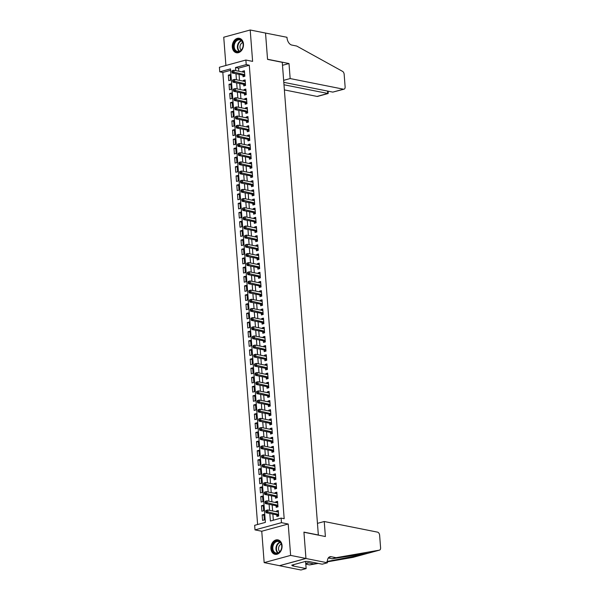 <?xml version="1.0" encoding="UTF-8"?>
<svg xmlns="http://www.w3.org/2000/svg" width="600" height="600" viewBox="0 0 600 600"><rect width="100%" height="100%" fill="white"/><g stroke="black" fill="none" stroke-linecap="round" stroke-linejoin="round"><path stroke-width="0.9" d="M232.305 47.04A7.365 5.52 -78.7 0 0 236.445 52.748A7.365 5.52 -78.7 0 0 243.465 43.995A7.365 5.52 -78.7 0 0 239.325 38.295A7.365 5.52 -78.7 0 0 232.305 47.04M270.9 548.618A7.365 5.52 -78.7 0 0 275.04 554.325A7.365 5.52 -78.7 0 0 282.06 545.572A7.365 5.52 -78.7 0 0 277.92 539.873A7.365 5.52 -78.7 0 0 270.9 548.618M230.595 70.32L222.825 72.442L219.765 71.835L219.413 67.252L245.873 60.03L246.225 64.613L235.493 67.537L235.733 70.605M318.353 535.132L282.27 62.332L267.555 59.392L265.53 33.06L250.2 30L223.74 37.223L225.915 65.475M318.645 535.05L303.93 532.118L305.955 558.457L279.495 565.673L264.165 562.62L290.625 555.398L288.21 524.018L281.468 522.675L255.007 529.898L254.655 525.315L265.38 522.39L230.49 68.903L219.765 71.835M288.21 524.018L261.75 531.24L264.165 562.62M261.75 531.24L255.007 529.898M222.825 72.442L257.61 524.505M305.955 558.457L290.625 555.398M242.933 75.142L243.053 76.748L244.845 76.26L244.417 70.762L242.632 71.25L242.692 71.992M243.638 84.308L243.757 85.905L245.55 85.418L245.123 79.92L243.337 80.407L243.397 81.157M244.343 93.465L244.462 95.07L246.255 94.582L245.827 89.085L244.042 89.573L244.103 90.315M245.048 102.63L245.167 104.227L246.96 103.74L246.532 98.243L244.748 98.73L244.808 99.48M245.752 111.788L245.873 113.392L247.665 112.905L247.237 107.407L245.452 107.895L245.513 108.637M246.458 120.953L246.577 122.55L248.37 122.062L247.942 116.565L246.157 117.052L246.218 117.802M247.163 130.11L247.282 131.715L249.075 131.227L248.647 125.73L246.862 126.218L246.923 126.96M247.868 139.275L247.987 140.873L249.78 140.385L249.353 134.887L247.567 135.375L247.627 136.125M248.572 148.433L248.692 150.038L250.485 149.55L250.058 144.053L248.272 144.54L248.333 145.282M249.278 157.597L249.397 159.195L251.19 158.708L250.763 153.21L248.978 153.697L249.038 154.447M249.983 166.755L250.103 168.36L251.895 167.873L251.468 162.375L249.683 162.863L249.743 163.605M250.688 175.92L250.808 177.517L252.6 177.03L252.173 171.532L250.388 172.02L250.447 172.77M251.392 185.078L251.513 186.683L253.305 186.195L252.877 180.697L251.093 181.185L251.153 181.928M252.097 194.243L252.218 195.84L254.01 195.353L253.583 189.855L251.798 190.343L251.858 191.093M252.803 203.4L252.923 205.005L254.715 204.517L254.288 199.02L252.502 199.507L252.562 200.25M253.507 212.565L253.627 214.163L255.42 213.675L254.993 208.178L253.208 208.665L253.267 209.415M254.212 221.722L254.333 223.327L256.125 222.84L255.697 217.343L253.913 217.83L253.972 218.572M254.917 230.888L255.038 232.485L256.83 231.998L256.403 226.5L254.618 226.987L254.678 227.737M255.623 240.045L255.743 241.65L257.535 241.163L257.108 235.665L255.322 236.153L255.382 236.895M256.327 249.21L256.447 250.808L258.24 250.32L257.812 244.822L256.028 245.31L256.087 246.06M257.032 258.368L257.153 259.972L258.945 259.485L258.517 253.987L256.733 254.475L256.793 255.218M257.737 267.532L257.858 269.13L259.65 268.642L259.222 263.145L257.438 263.632L257.498 264.382M258.442 276.69L258.562 278.295L260.355 277.808L259.928 272.31L258.142 272.798L258.195 273.54M259.147 285.855L259.267 287.452L261.06 286.965L260.632 281.468L258.847 281.955L258.9 282.705M259.853 295.013L259.972 296.618L261.765 296.13L261.337 290.632L259.553 291.12L259.605 291.862M260.558 304.178L260.678 305.775L262.47 305.288L262.043 299.79L260.257 300.278L260.31 301.028M261.263 313.335L261.382 314.94L263.175 314.452L262.748 308.955L260.962 309.442L261.015 310.185M261.968 322.5L262.087 324.097L263.88 323.61L263.452 318.112L261.668 318.6L261.72 319.35M262.673 331.657L262.793 333.263L264.585 332.775L264.157 327.278L262.373 327.765L262.425 328.507M263.377 340.822L263.498 342.42L265.29 341.933L264.862 336.435L263.077 336.923L263.13 337.673M264.082 349.98L264.202 351.585L265.995 351.097L265.567 345.6L263.782 346.087L263.835 346.83M264.788 359.145L264.907 360.743L266.7 360.255L266.272 354.757L264.487 355.245L264.54 355.995M265.493 368.303L265.612 369.907L267.405 369.42L266.978 363.923L265.192 364.41L265.245 365.153M266.197 377.468L266.317 379.065L268.11 378.577L267.683 373.08L265.897 373.567L265.95 374.317M266.903 386.625L267.022 388.23L268.808 387.743L268.388 382.245L266.603 382.733L266.655 383.475M267.608 395.79L267.728 397.388L269.513 396.9L269.093 391.403L267.308 391.89L267.36 392.64M268.312 404.947L268.433 406.553L270.218 406.065L269.798 400.567L268.013 401.055L268.065 401.798M269.017 414.112L269.138 415.71L270.923 415.222L270.502 409.725L268.718 410.213L268.77 410.963M269.722 423.27L269.843 424.875L271.627 424.388L271.207 418.89L269.423 419.377L269.475 420.12M270.428 432.435L270.548 434.033L272.332 433.545L271.913 428.048L270.127 428.535L270.18 429.285M271.132 441.592L271.252 443.197L273.038 442.71L272.618 437.213L270.832 437.7L270.885 438.442M271.837 450.757L271.957 452.355L273.743 451.868L273.322 446.37L271.538 446.857L271.59 447.607M272.543 459.915L272.663 461.52L274.447 461.033L274.028 455.535L272.243 456.022L272.295 456.765M273.248 469.08L273.368 470.678L275.153 470.19L274.733 464.692L272.947 465.18L273 465.93M273.952 478.237L274.072 479.842L275.858 479.355L275.438 473.857L273.653 474.345L273.705 475.088M274.657 487.403L274.778 489L276.562 488.513L276.142 483.015L274.358 483.502L274.41 484.252M275.362 496.56L275.483 498.165L277.267 497.678L276.847 492.18L275.062 492.668L275.115 493.41M276.067 505.725L276.188 507.322L277.972 506.835L277.553 501.338L275.767 501.825L275.82 502.575M264.022 515.265L262.163 514.89L262.59 520.388L264.375 519.9L263.955 514.403L262.163 514.89M263.317 506.1L261.457 505.732L261.885 511.23L263.67 510.743L263.25 505.245L261.457 505.732M262.612 496.942L260.752 496.567L261.18 502.065L262.965 501.577L262.545 496.08L260.752 496.567M261.907 487.778L260.048 487.41L260.475 492.908L262.26 492.42L261.84 486.923L260.048 487.41M261.202 478.62L259.343 478.245L259.77 483.743L261.555 483.255L261.135 477.757L259.343 478.245M260.498 469.455L258.638 469.088L259.065 474.585L260.85 474.097L260.43 468.6L258.638 469.088M259.793 460.298L257.933 459.923L258.36 465.42L260.145 464.933L259.725 459.435L257.933 459.923M259.087 451.132L257.228 450.765L257.655 456.263L259.44 455.775L259.02 450.278L257.228 450.765M258.382 441.975L256.53 441.6L256.95 447.097L258.735 446.61L258.315 441.112L256.53 441.6M257.678 432.81L255.825 432.442L256.245 437.94L258.03 437.452L257.61 431.955L255.825 432.442M256.972 423.653L255.12 423.278L255.54 428.775L257.325 428.287L256.905 422.79L255.12 423.278M256.267 414.487L254.415 414.12L254.835 419.618L256.62 419.13L256.2 413.632L254.415 414.12M255.562 405.33L253.71 404.955L254.13 410.452L255.915 409.965L255.495 404.467L253.71 404.955M254.858 396.165L253.005 395.798L253.425 401.295L255.21 400.808L254.79 395.31L253.005 395.798M254.153 387.007L252.3 386.632L252.72 392.13L254.505 391.643L254.085 386.145L252.3 386.632M253.447 377.843L251.595 377.475L252.015 382.972L253.8 382.485L253.38 376.987L251.595 377.475M252.743 368.685L250.89 368.31L251.31 373.808L253.095 373.32L252.675 367.822L250.89 368.31M252.038 359.52L250.185 359.153L250.605 364.65L252.39 364.163L251.97 358.665L250.185 359.153M251.333 350.362L249.48 349.987L249.9 355.485L251.685 354.998L251.265 349.5L249.48 349.987M250.627 341.197L248.775 340.83L249.195 346.327L250.98 345.84L250.56 340.343L248.775 340.83M249.923 332.04L248.07 331.665L248.49 337.163L250.275 336.675L249.855 331.178L248.07 331.665M249.218 322.875L247.365 322.507L247.785 328.005L249.57 327.517L249.15 322.02L247.365 322.507M248.513 313.718L246.66 313.343L247.08 318.84L248.865 318.353L248.445 312.855L246.66 313.343M247.808 304.553L245.955 304.185L246.375 309.683L248.16 309.195L247.74 303.697L245.955 304.185M247.103 295.395L245.25 295.02L245.67 300.517L247.455 300.03L247.035 294.532L245.25 295.02M246.397 286.23L244.545 285.862L244.965 291.36L246.75 290.873L246.33 285.375L244.545 285.862M245.692 277.072L243.84 276.697L244.26 282.195L246.045 281.707L245.625 276.21L243.84 276.697M244.987 267.907L243.135 267.54L243.555 273.038L245.34 272.55L244.92 267.053L243.135 267.54M244.282 258.75L242.43 258.375L242.85 263.873L244.642 263.385L244.215 257.888L242.43 258.375M243.577 249.585L241.725 249.218L242.145 254.715L243.938 254.228L243.51 248.73L241.725 249.218M242.873 240.428L241.02 240.053L241.44 245.55L243.233 245.062L242.805 239.565L241.02 240.053M242.167 231.263L240.315 230.895L240.735 236.392L242.528 235.905L242.1 230.407L240.315 230.895M241.462 222.105L239.61 221.73L240.03 227.228L241.822 226.74L241.395 221.243L239.61 221.73M240.757 212.94L238.905 212.572L239.325 218.07L241.118 217.583L240.69 212.085L238.905 212.572M240.053 203.782L238.2 203.407L238.62 208.905L240.413 208.417L239.985 202.92L238.2 203.407M239.347 194.618L237.495 194.25L237.915 199.748L239.708 199.26L239.28 193.763L237.495 194.25M238.642 185.46L236.79 185.085L237.21 190.583L239.002 190.095L238.575 184.597L236.79 185.085M237.938 176.295L236.085 175.928L236.505 181.425L238.298 180.938L237.87 175.44L236.085 175.928M237.233 167.137L235.38 166.762L235.8 172.26L237.593 171.773L237.165 166.275L235.38 166.762M236.528 157.972L234.675 157.605L235.095 163.102L236.888 162.615L236.46 157.118L234.675 157.605M235.822 148.815L233.97 148.44L234.39 153.938L236.183 153.45L235.755 147.953L233.97 148.44M235.118 139.65L233.265 139.282L233.685 144.78L235.478 144.292L235.05 138.795L233.265 139.282M234.413 130.493L232.56 130.118L232.98 135.615L234.772 135.127L234.345 129.63L232.56 130.118M233.708 121.328L231.855 120.96L232.275 126.458L234.067 125.97L233.64 120.472L231.855 120.96M233.002 112.17L231.15 111.795L231.57 117.292L233.362 116.805L232.935 111.308L231.15 111.795M232.298 103.005L230.445 102.637L230.865 108.135L232.657 107.648L232.23 102.15L230.445 102.637M231.593 93.847L229.74 93.472L230.16 98.97L231.952 98.483L231.525 92.985L229.74 93.472M230.888 84.683L229.035 84.315L229.455 89.812L231.248 89.325L230.82 83.828L229.035 84.315M230.542 80.16L230.115 74.662L228.33 75.15L228.75 80.648L230.542 80.16M269.812 513.495L270.39 521.025L281.115 518.092L284.183 518.707L249.292 65.227L238.56 68.153L238.8 71.22M239.04 74.37L239.505 80.377M239.745 83.528L240.21 89.543M240.45 92.692L240.915 98.7M241.155 101.85L241.62 107.865M241.86 111.015L242.325 117.023M242.565 120.172L243.03 126.188M243.27 129.337L243.735 135.345M243.975 138.495L244.44 144.51M244.68 147.66L245.145 153.667M245.385 156.817L245.85 162.833M246.09 165.983L246.555 171.99M246.795 175.14L247.252 181.155M247.5 184.305L247.958 190.312M248.205 193.462L248.663 199.478M248.91 202.627L249.368 208.635M249.615 211.785L250.072 217.8M250.32 220.95L250.778 226.958M251.025 230.108L251.483 236.123M251.73 239.272L252.188 245.28M252.435 248.43L252.892 254.445M253.14 257.595L253.597 263.603M253.845 266.752L254.303 272.767M254.55 275.918L255.007 281.925M255.255 285.075L255.712 291.09M255.96 294.24L256.418 300.248M256.665 303.397L257.123 309.413M257.37 312.562L257.827 318.57M258.075 321.72L258.532 327.735M258.78 330.885L259.237 336.892M259.485 340.043L259.942 346.058M260.19 349.207L260.647 355.215M260.895 358.365L261.353 364.38M261.6 367.53L262.058 373.538M262.305 376.688L262.763 382.702M263.01 385.853L263.468 391.86M263.715 395.01L264.173 401.025M264.42 404.175L264.877 410.183M265.125 413.332L265.582 419.347M265.83 422.498L266.288 428.505M266.535 431.655L266.993 437.67M267.233 440.82L267.697 446.827M267.938 449.978L268.403 455.993M268.642 459.143L269.108 465.15M269.347 468.3L269.812 474.315M270.053 477.465L270.517 483.472M270.757 486.623L271.222 492.638M271.462 495.787L271.928 501.795M272.168 504.945L272.632 510.96M272.873 514.11L273.345 520.215M276.772 514.882L276.892 516.487L278.678 516L278.257 510.502L276.472 510.99L276.525 511.732M245.873 60.03L252.615 61.38L250.2 30M249.292 65.227L246.225 64.613M281.115 518.092L281.468 522.675M235.972 73.755L236.438 79.77M236.678 82.912L237.142 88.927M237.382 92.078L237.847 98.093M238.087 101.235L238.553 107.25M238.792 110.4L239.257 116.415M239.498 119.558L239.962 125.573M240.202 128.722L240.667 134.738M240.907 137.88L241.373 143.895M241.612 147.045L242.077 153.06M242.317 156.203L242.782 162.218M243.022 165.368L243.487 171.382M243.728 174.525L244.192 180.54M244.433 183.69L244.897 189.705M245.138 192.847L245.603 198.862M245.843 202.013L246.308 208.028M246.548 211.17L247.013 217.185M247.252 220.335L247.718 226.35M247.958 229.5L248.423 235.507M248.663 238.657L249.127 244.673M249.368 247.822L249.833 253.83M250.072 256.98L250.538 262.995M250.778 266.145L251.243 272.153M251.483 275.303L251.947 281.317M252.188 284.468L252.653 290.475M252.892 293.625L253.358 299.64M253.597 302.79L254.062 308.798M254.303 311.947L254.767 317.962M255.007 321.112L255.472 327.12M255.712 330.27L256.178 336.285M256.418 339.435L256.882 345.442M257.123 348.593L257.587 354.608M257.827 357.757L258.293 363.765M258.532 366.915L258.998 372.93M259.237 376.08L259.702 382.087M259.942 385.237L260.407 391.252M260.647 394.403L261.112 400.41M261.353 403.56L261.817 409.575M262.058 412.725L262.522 418.732M262.763 421.882L263.22 427.897M263.468 431.048L263.925 437.055M264.173 440.205L264.63 446.22M264.877 449.37L265.335 455.377M265.582 458.528L266.04 464.543M266.288 467.692L266.745 473.7M266.993 476.85L267.45 482.865M267.697 486.015L268.155 492.022M268.403 495.173L268.86 501.188M269.108 504.338L269.565 510.345M238.56 68.153L235.493 67.537M278.325 511.357L276.472 510.99M230.183 75.525L228.33 75.15M277.62 502.2L275.767 501.825M276.915 493.035L275.062 492.668M276.21 483.877L274.358 483.502M275.505 474.713L273.653 474.345M274.8 465.555L272.947 465.18M274.095 456.39L272.243 456.022M273.39 447.232L271.538 446.857M272.685 438.067L270.832 437.7M271.98 428.91L270.127 428.535M271.275 419.745L269.423 419.377M270.57 410.588L268.718 410.213M269.865 401.423L268.013 401.055M269.16 392.265L267.308 391.89M268.455 383.1L266.603 382.733M267.75 373.942L265.897 373.567M267.045 364.778L265.192 364.41M266.34 355.62L264.487 355.245M265.635 346.455L263.782 346.087M264.93 337.298L263.077 336.923M264.225 328.132L262.373 327.765M263.52 318.975L261.668 318.6M262.815 309.81L260.962 309.442M262.11 300.653L260.257 300.278M261.405 291.487L259.553 291.12M260.7 282.33L258.847 281.955M259.995 273.165L258.142 272.798M259.29 264.007L257.438 263.632M258.585 254.843L256.733 254.475M257.88 245.685L256.028 245.31M257.175 236.52L255.322 236.153M256.47 227.362L254.618 226.987M255.765 218.197L253.913 217.83M255.06 209.04L253.208 208.665M254.355 199.875L252.502 199.507M253.65 190.718L251.798 190.343M252.945 181.553L251.093 181.185M252.24 172.395L250.388 172.02M251.535 163.23L249.683 162.863M250.83 154.072L248.978 153.697M250.125 144.907L248.272 144.54M249.42 135.75L247.567 135.375M248.715 126.585L246.862 126.218M248.01 117.427L246.157 117.052M247.305 108.262L245.452 107.895M246.6 99.105L244.748 98.73M245.895 89.94L244.042 89.573M245.19 80.782L243.337 80.407M244.485 71.617L242.632 71.25M265.718 510.847L265.785 511.763L266.505 511.567L265.928 510.465L267.712 509.978L278.377 512.107M266.43 510.653L267.712 509.978L267.892 512.265L266.1 512.752L277.26 514.98A0.945 0.585 74.7 0 1 277.493 515.092L278.678 516M278.558 514.395L266.505 511.567M265.785 511.763L266.1 512.752M280.913 542.963A6.375 4.777 101.3 0 1 279.795 551.895A6.375 4.777 101.3 0 1 273.03 551.43A6.375 4.777 101.3 0 1 274.147 542.498A6.375 4.777 101.3 0 1 280.913 542.963M273.63 551.175A5.902 4.425 -78.7 0 0 276.12 553.05A5.902 4.425 -78.7 0 0 280.972 550.028A5.902 4.425 -78.7 0 0 280.928 543.338A5.902 4.425 -78.7 0 0 278.43 541.47A5.902 4.425 -78.7 0 0 273.585 544.485A5.902 4.425 -78.7 0 0 273.63 551.175M281.31 544.11A4.2 3.15 -78.7 0 0 279.15 550.942A4.2 3.15 -78.7 0 0 279.795 551.707M278.543 540.045A7.32 5.49 -78.7 0 0 278.4 540.015A7.32 5.49 -78.7 0 0 272.385 543.757A7.32 5.49 -78.7 0 0 272.445 552.053A7.32 5.49 -78.7 0 0 275.543 554.377A7.32 5.49 -78.7 0 0 275.678 554.4L275.543 554.377M242.317 41.385A6.375 4.777 101.3 0 1 241.2 50.318A6.375 4.777 101.3 0 1 234.435 49.852A6.375 4.777 101.3 0 1 235.553 40.92A6.375 4.777 101.3 0 1 242.317 41.385M235.035 49.597A5.902 4.425 -78.7 0 0 237.525 51.465A5.902 4.425 -78.7 0 0 242.377 48.45A5.902 4.425 -78.7 0 0 242.333 41.76A5.902 4.425 -78.7 0 0 239.835 39.885A5.902 4.425 -78.7 0 0 234.99 42.907A5.902 4.425 -78.7 0 0 235.035 49.597M242.715 42.532A4.2 3.15 -78.7 0 0 240.562 49.365A4.2 3.15 -78.7 0 0 241.2 50.13M239.947 38.468A7.32 5.49 -78.7 0 0 239.805 38.438A7.32 5.49 -78.7 0 0 233.798 42.18A7.32 5.49 -78.7 0 0 233.85 50.475A7.32 5.49 -78.7 0 0 236.947 52.8A7.32 5.49 -78.7 0 0 237.083 52.823L236.947 52.8M324.24 521.513L377.58 532.148A2.835 1.755 74.7 0 1 379.627 535.26L380.587 547.77A2.835 1.755 74.7 0 1 379.5 550.132A2.835 1.755 74.7 0 1 379.395 550.155L336.082 557.7L331.178 556.717A6.615 4.095 74.7 0 0 329.925 556.755A6.615 4.095 74.7 0 0 327.375 562.275L327.413 562.778L305.955 558.502L303.938 532.252L325.395 536.535L324.24 521.513L317.737 523.283M326.812 561.54L363.397 554.52L368.933 553.013L332.168 558.765L328.282 557.993M332.168 558.765L336.082 557.7M318.285 563.408L309.615 564.915L305.798 564.158M309.615 564.915L317.25 563.205M305.79 564.067A6.615 4.095 74.7 0 1 307.38 562.905A6.615 4.095 74.7 0 1 308.632 562.868L313.53 563.85M353.13 557.325A2.835 1.755 -105.3 0 1 353.032 557.355A2.835 1.755 -105.3 0 1 352.935 557.377L327.353 561.832M379.395 550.155L368.858 552.975M305.955 558.502L279.495 565.717L300.952 570L306.142 568.582L292.41 565.845L293.55 565.537L293.483 564.683M327.413 562.778L322.23 564.195L308.498 561.457L305.513 561.405L291.712 565.17L293.55 565.537M306.142 568.582L305.587 561.412M352.935 557.377L363.608 554.467M284.392 89.91L317.032 96.42L327.728 93.502L327.54 91.065M283.995 84.78L328.163 93.517L317.565 96.405A2.835 1.755 -105.3 0 1 317.032 96.42M265.522 33.008L267.54 59.258L288.998 63.54L290.16 78.562L343.493 89.198A2.835 1.755 74.7 0 0 344.032 89.183A2.835 1.755 74.7 0 0 345.12 86.82L344.16 74.317A2.835 1.755 74.7 0 0 342.555 71.37L296.707 46.043L291.803 45.06A6.615 4.095 -105.3 0 1 287.017 37.793L286.98 37.29L265.425 33.037M288.998 63.54L282.495 65.31M290.16 78.562L283.65 80.34M283.808 82.343L332.805 92.115L343.493 89.198M344.032 89.183L332.805 92.115M328.2 91.2L328.163 93.517M265.013 501.683L265.08 502.605L265.8 502.41L265.222 501.308L267.007 500.812L277.673 502.942M265.725 501.487L267.007 500.812L267.188 503.107L265.395 503.595L276.555 505.822A0.945 0.585 74.7 0 1 276.788 505.935L277.972 506.835M277.853 505.237L265.8 502.41M265.08 502.605L265.395 503.595M264.308 492.525L264.375 493.44L265.095 493.245L264.517 492.143L266.303 491.655L276.968 493.785M265.02 492.33L266.303 491.655L266.483 493.942L264.69 494.43L275.85 496.658A0.945 0.585 74.7 0 1 276.082 496.77L277.267 497.678M277.147 496.072L265.095 493.245M264.375 493.44L264.69 494.43M263.603 483.36L263.67 484.283L264.39 484.088L263.812 482.985L265.597 482.49L276.263 484.62M264.315 483.165L265.597 482.49L265.778 484.785L263.985 485.272L275.145 487.5A0.945 0.585 74.7 0 1 275.377 487.612L276.562 488.513M276.442 486.915L264.39 484.088M263.67 484.283L263.985 485.272M262.897 474.202L262.965 475.118L263.685 474.923L263.108 473.82L264.892 473.332L275.558 475.463M263.61 474.007L264.892 473.332L265.072 475.62L263.28 476.107L274.44 478.335A0.945 0.585 74.7 0 1 274.673 478.447L275.858 479.355M275.737 477.75L263.685 474.923M262.965 475.118L263.28 476.107M262.192 465.037L262.26 465.96L262.98 465.765L262.403 464.662L264.188 464.168L274.853 466.298M262.905 464.842L264.188 464.168L264.368 466.463L262.575 466.95L273.735 469.178A0.945 0.585 74.7 0 1 273.968 469.29L275.153 470.19M275.032 468.592L262.98 465.765M262.26 465.96L262.575 466.95M261.487 455.88L261.555 456.795L262.275 456.6L261.697 455.498L263.483 455.01L274.147 457.14M262.2 455.685L263.483 455.01L263.663 457.298L261.87 457.785L273.03 460.013A0.945 0.585 74.7 0 1 273.263 460.125L274.447 461.033M274.327 459.428L262.275 456.6M261.555 456.795L261.87 457.785M260.782 446.715L260.85 447.638L261.57 447.442L260.993 446.34L262.778 445.845L273.442 447.975M261.495 446.52L262.778 445.845L262.957 448.14L261.165 448.627L272.325 450.855A0.945 0.585 74.7 0 1 272.558 450.967L273.743 451.868M273.623 450.27L261.57 447.442M260.85 447.638L261.165 448.627M260.077 437.558L260.145 438.472L260.865 438.278L260.288 437.175L262.072 436.688L272.737 438.817M260.79 437.362L262.072 436.688L262.252 438.975L260.46 439.463L271.62 441.69A0.945 0.585 74.7 0 1 271.853 441.803L273.038 442.71M272.918 441.105L260.865 438.278M260.145 438.472L260.46 439.463M259.373 428.393L259.44 429.315L260.16 429.12L259.582 428.018L261.368 427.522L272.04 429.653M260.085 428.197L261.368 427.522L261.548 429.817L259.755 430.305L270.915 432.533A0.945 0.585 74.7 0 1 271.147 432.645L272.332 433.545M272.212 431.947L260.16 429.12M259.44 429.315L259.755 430.305M258.668 419.235L258.735 420.15L259.455 419.955L258.877 418.853L260.663 418.365L271.335 420.495M259.38 419.04L260.663 418.365L260.843 420.653L259.05 421.14L270.21 423.368A0.945 0.585 74.7 0 1 270.442 423.48L271.627 424.388M271.507 422.783L259.455 419.955M258.735 420.15L259.05 421.14M257.962 410.07L258.03 410.993L258.75 410.798L258.173 409.695L259.957 409.2L270.63 411.33M258.675 409.875L259.957 409.2L260.138 411.495L258.345 411.982L269.505 414.21A0.945 0.585 74.7 0 1 269.737 414.322L270.923 415.222M270.803 413.625L258.75 410.798M258.03 410.993L258.345 411.982M257.257 400.912L257.332 401.827L258.045 401.632L257.468 400.53L259.252 400.043L269.925 402.173M257.97 400.717L259.252 400.043L259.433 402.33L257.64 402.817L268.8 405.045A0.945 0.585 74.7 0 1 269.032 405.158L270.218 406.065M270.097 404.46L258.045 401.632M257.332 401.827L257.64 402.817M256.553 391.748L256.627 392.67L257.34 392.475L256.763 391.373L258.548 390.877L269.22 393.007M257.265 391.553L258.548 390.877L258.728 393.173L256.935 393.66L268.095 395.888A0.945 0.585 74.7 0 1 268.327 396L269.513 396.9M269.392 395.303L257.34 392.475M256.627 392.67L256.935 393.66M255.847 382.59L255.923 383.505L256.635 383.31L256.058 382.207L257.843 381.72L268.515 383.85M256.56 382.395L257.843 381.72L258.022 384.007L256.23 384.495L267.39 386.722A0.945 0.585 74.7 0 1 267.623 386.835L268.808 387.743M268.688 386.138L256.635 383.31M255.923 383.505L256.23 384.495M255.142 373.425L255.218 374.347L255.93 374.153L255.353 373.05L257.138 372.555L267.81 374.685M255.855 373.23L257.138 372.555L257.317 374.85L255.525 375.337L266.685 377.565A0.945 0.585 74.7 0 1 266.918 377.678L268.103 378.577M267.983 376.98L255.93 374.153M255.218 374.347L255.525 375.337M254.438 364.267L254.513 365.183L255.225 364.987L254.647 363.885L256.433 363.397L267.105 365.528M255.157 364.072L256.433 363.397L256.612 365.685L254.82 366.173L265.98 368.4A0.945 0.585 74.7 0 1 266.212 368.513L267.397 369.42M267.278 367.815L255.225 364.987M254.513 365.183L254.82 366.173M253.733 355.103L253.808 356.025L254.52 355.83L253.942 354.728L255.728 354.233L266.4 356.362M254.452 354.907L255.728 354.233L255.907 356.528L254.115 357.015L265.275 359.243A0.945 0.585 74.7 0 1 265.507 359.355L266.692 360.255M266.572 358.657L254.52 355.83M253.808 356.025L254.115 357.015M253.028 345.945L253.103 346.86L253.815 346.665L253.237 345.562L255.022 345.075L265.695 347.205M253.748 345.75L255.022 345.075L255.202 347.362L253.41 347.85L264.57 350.077A0.945 0.585 74.7 0 1 264.803 350.19L265.987 351.097M265.868 349.493L253.815 346.665M253.103 346.86L253.41 347.85M252.322 336.78L252.397 337.702L253.11 337.507L252.532 336.405L254.317 335.91L264.99 338.04M253.042 336.585L254.317 335.91L254.498 338.205L252.705 338.692L263.865 340.92A0.945 0.585 74.7 0 1 264.097 341.032L265.282 341.933M265.163 340.335L253.11 337.507M252.397 337.702L252.705 338.692M251.618 327.623L251.692 328.538L252.405 328.343L251.827 327.24L253.612 326.752L264.285 328.882M252.337 327.428L253.612 326.752L253.792 329.04L252 329.528L263.16 331.755A0.945 0.585 74.7 0 1 263.392 331.868L264.577 332.775M264.457 331.17L252.405 328.343M251.692 328.538L252 329.528M250.913 318.457L250.987 319.38L251.7 319.185L251.123 318.082L252.907 317.587L263.58 319.718M251.632 318.263L252.907 317.587L253.087 319.882L251.295 320.37L262.455 322.597A0.945 0.585 74.7 0 1 262.688 322.71L263.873 323.61M263.752 322.013L251.7 319.185M250.987 319.38L251.295 320.37M250.208 309.3L250.282 310.215L250.995 310.02L250.417 308.918L252.202 308.43L262.875 310.56M250.928 309.105L252.202 308.43L252.382 310.718L250.59 311.205L261.75 313.433A0.945 0.585 74.7 0 1 261.983 313.545L263.168 314.452M263.048 312.847L250.995 310.02M250.282 310.215L250.59 311.205M249.502 300.135L249.577 301.058L250.29 300.862L249.712 299.76L251.498 299.265L262.17 301.395M250.222 299.94L251.498 299.265L251.678 301.56L249.885 302.048L261.045 304.275A0.945 0.585 74.7 0 1 261.278 304.388L262.462 305.288M262.343 303.69L250.29 300.862M249.577 301.058L249.885 302.048M248.798 290.978L248.873 291.892L249.585 291.697L249.007 290.595L250.792 290.108L261.465 292.237M249.517 290.782L250.792 290.108L250.972 292.395L249.18 292.882L260.34 295.11A0.945 0.585 74.7 0 1 260.572 295.222L261.757 296.13M261.638 294.525L249.585 291.697M248.873 291.892L249.18 292.882M248.093 281.812L248.167 282.735L248.88 282.54L248.303 281.43L250.087 280.942L260.76 283.072M248.812 281.618L250.087 280.942L250.267 283.237L248.475 283.725L259.635 285.952A0.945 0.585 74.7 0 1 259.868 286.065L261.053 286.965M260.933 285.368L248.88 282.54M248.167 282.735L248.475 283.725M247.388 272.655L247.462 273.57L248.175 273.375L247.597 272.272L249.382 271.785L260.055 273.915M248.108 272.46L249.382 271.785L249.562 274.072L247.77 274.56L258.93 276.788A0.945 0.585 74.7 0 1 259.163 276.9L260.347 277.808M260.228 276.202L248.175 273.375M247.462 273.57L247.77 274.56M246.683 263.49L246.757 264.413L247.47 264.218L246.892 263.108L248.678 262.62L259.35 264.75M247.403 263.295L248.678 262.62L248.858 264.915L247.065 265.403L258.225 267.63A0.945 0.585 74.7 0 1 258.457 267.743L259.642 268.642M259.522 267.045L247.47 264.218M246.757 264.413L247.065 265.403M245.978 254.333L246.053 255.248L246.765 255.053L246.188 253.95L247.972 253.462L258.645 255.593M246.697 254.138L247.972 253.462L248.153 255.75L246.36 256.237L257.52 258.465A0.945 0.585 74.7 0 1 257.752 258.577L258.938 259.485M258.817 257.88L246.765 255.053M246.053 255.248L246.36 256.237M245.272 245.167L245.347 246.09L246.06 245.895L245.483 244.785L247.267 244.298L257.94 246.428M245.993 244.972L247.267 244.298L247.447 246.593L245.655 247.08L256.815 249.308A0.945 0.585 74.7 0 1 257.048 249.42L258.233 250.32M258.112 248.722L246.06 245.895M245.347 246.09L245.655 247.08M244.567 236.01L244.642 236.925L245.355 236.73L244.778 235.627L246.562 235.14L257.235 237.27M245.288 235.815L246.562 235.14L246.743 237.428L244.95 237.915L256.11 240.142A0.945 0.585 74.7 0 1 256.343 240.255L257.528 241.163M257.407 239.558L245.355 236.73M244.642 236.925L244.95 237.915M243.862 226.845L243.938 227.767L244.65 227.572L244.072 226.462L245.858 225.975L256.53 228.105M244.583 226.65L245.858 225.975L246.038 228.27L244.252 228.757L255.405 230.985A0.945 0.585 74.7 0 1 255.638 231.097L256.822 231.998M256.702 230.4L244.65 227.572M243.938 227.767L244.252 228.757M243.157 217.688L243.233 218.603L243.945 218.407L243.368 217.305L245.153 216.817L255.825 218.947M243.877 217.493L245.153 216.817L245.333 219.105L243.548 219.593L254.7 221.82A0.945 0.585 74.7 0 1 254.933 221.933L256.118 222.84M255.998 221.235L243.945 218.407M243.233 218.603L243.548 219.593M242.452 208.522L242.528 209.445L243.24 209.25L242.663 208.14L244.447 207.653L255.12 209.782M243.173 208.327L244.447 207.653L244.627 209.947L242.843 210.435L253.995 212.663A0.945 0.585 74.7 0 1 254.228 212.775L255.413 213.675M255.292 212.077L243.24 209.25M242.528 209.445L242.843 210.435M241.748 199.365L241.822 200.28L242.535 200.085L241.958 198.983L243.743 198.495L254.415 200.625M242.468 199.17L243.743 198.495L243.923 200.782L242.138 201.27L253.29 203.498A0.945 0.585 74.7 0 1 253.522 203.61L254.708 204.517M254.587 202.913L242.535 200.085M241.822 200.28L242.138 201.27M241.042 190.2L241.118 191.123L241.83 190.928L241.252 189.817L243.038 189.33L253.71 191.46M241.763 190.005L243.038 189.33L243.218 191.625L241.433 192.112L252.585 194.34A0.945 0.585 74.7 0 1 252.817 194.452L254.002 195.353M253.882 193.755L241.83 190.928M241.118 191.123L241.433 192.112M240.337 181.042L240.413 181.958L241.125 181.762L240.548 180.66L242.333 180.172L253.005 182.303M241.058 180.847L242.333 180.172L242.513 182.46L240.728 182.947L251.88 185.175A0.945 0.585 74.7 0 1 252.112 185.288L253.298 186.195M253.178 184.59L241.125 181.762M240.413 181.958L240.728 182.947M239.632 171.877L239.708 172.8L240.42 172.605L239.843 171.495L241.627 171.007L252.3 173.137M240.353 171.683L241.627 171.007L241.808 173.303L240.022 173.79L251.175 176.017A0.945 0.585 74.7 0 1 251.407 176.13L252.593 177.03M252.472 175.433L240.42 172.605M239.708 172.8L240.022 173.79M238.928 162.72L239.002 163.635L239.715 163.44L239.138 162.337L240.923 161.85L251.595 163.98M239.647 162.525L240.923 161.85L241.103 164.137L239.317 164.625L250.47 166.852A0.945 0.585 74.7 0 1 250.71 166.965L251.888 167.873M251.767 166.267L239.715 163.44M239.002 163.635L239.317 164.625M238.222 153.555L238.298 154.477L239.01 154.282L238.433 153.172L240.218 152.685L250.89 154.815M238.942 153.36L240.218 152.685L240.397 154.98L238.612 155.468L249.765 157.695A0.945 0.585 74.7 0 1 250.005 157.808L251.183 158.708M251.062 157.11L239.01 154.282M238.298 154.477L238.612 155.468M237.517 144.398L237.593 145.312L238.305 145.118L237.728 144.015L239.513 143.528L250.185 145.657M238.237 144.203L239.513 143.528L239.692 145.815L237.907 146.303L249.06 148.53A0.945 0.585 74.7 0 1 249.3 148.642L250.478 149.55M250.358 147.945L238.305 145.118M237.593 145.312L237.907 146.303M236.812 135.233L236.888 136.155L237.6 135.96L237.022 134.85L238.815 134.363L249.48 136.493M237.532 135.038L238.815 134.363L238.987 136.657L237.202 137.145L248.355 139.373A0.945 0.585 74.7 0 1 248.595 139.485L249.772 140.385M249.653 138.788L237.6 135.96M236.888 136.155L237.202 137.145M236.108 126.075L236.183 126.99L236.895 126.795L236.317 125.692L238.11 125.205L248.775 127.335M236.827 125.88L238.11 125.205L238.282 127.493L236.498 127.98L247.65 130.208A0.945 0.585 74.7 0 1 247.89 130.32L249.067 131.227M248.947 129.623L236.895 126.795M236.183 126.99L236.498 127.98M235.403 116.91L235.478 117.833L236.19 117.637L235.612 116.528L237.405 116.04L248.07 118.17M236.123 116.715L237.405 116.04L237.577 118.335L235.792 118.823L246.945 121.05A0.945 0.585 74.7 0 1 247.185 121.163L248.362 122.062M248.243 120.465L236.19 117.637M235.478 117.833L235.792 118.823M234.697 107.752L234.772 108.667L235.485 108.472L234.907 107.37L236.7 106.882L247.365 109.012M235.417 107.558L236.7 106.882L236.873 109.17L235.087 109.657L246.24 111.885A0.945 0.585 74.7 0 1 246.48 111.998L247.657 112.905M247.538 111.3L235.485 108.472M234.772 108.667L235.087 109.657M233.993 98.587L234.067 99.51L234.78 99.315L234.202 98.205L235.995 97.718L246.66 99.847M234.712 98.392L235.995 97.718L236.167 100.012L234.382 100.5L245.535 102.727A0.945 0.585 74.7 0 1 245.775 102.84L246.952 103.74M246.833 102.142L234.78 99.315M234.067 99.51L234.382 100.5M233.288 89.43L233.362 90.345L234.075 90.15L233.498 89.047L235.29 88.56L245.955 90.69M234.007 89.235L235.29 88.56L235.462 90.847L233.678 91.335L244.83 93.562A0.945 0.585 74.7 0 1 245.07 93.675L246.248 94.582M246.127 92.977L234.075 90.15M233.362 90.345L233.678 91.335M232.583 80.265L232.657 81.188L233.37 80.992L232.792 79.883L234.585 79.395L245.25 81.525M233.303 80.07L234.585 79.395L234.757 81.69L232.972 82.177L244.125 84.405A0.945 0.585 74.7 0 1 244.365 84.51L245.55 85.418M245.423 83.812L233.37 80.992M232.657 81.188L232.972 82.177M231.877 71.108L231.952 72.023L232.665 71.828L232.087 70.725L233.88 70.238L244.545 72.367M232.597 70.912L233.88 70.238L234.053 72.525L232.267 73.012L243.42 75.24A0.945 0.585 74.7 0 1 243.66 75.352L244.845 76.26M244.718 74.655L232.665 71.828M231.952 72.023L232.267 73.012M278.587 514.793L277.493 515.092M278.572 514.62L277.26 514.98M277.8 552.96A5.902 4.425 101.3 0 1 276.817 551.812A5.902 4.425 101.3 0 1 279.945 542.19M280.237 542.452A5.708 4.282 -78.7 0 0 277.245 551.745A5.708 4.282 -78.7 0 0 278.168 552.832M239.205 51.383A5.902 4.425 101.3 0 1 238.23 50.235A5.902 4.425 101.3 0 1 241.358 40.612M241.642 40.867A5.708 4.282 -78.7 0 0 238.65 50.168A5.708 4.282 -78.7 0 0 239.572 51.255M328.837 557.355L331.178 556.717M308.632 562.868L306.293 563.513M277.882 505.635L276.788 505.935M277.868 505.463L276.555 505.822M277.178 496.47L276.082 496.77M277.163 496.298L275.85 496.658M276.472 487.312L275.377 487.612M276.457 487.14L275.145 487.5M275.767 478.147L274.673 478.447M275.752 477.975L274.44 478.335M275.062 468.99L273.968 469.29M275.048 468.817L273.735 469.178M274.358 459.825L273.263 460.125M274.343 459.653L273.03 460.013M273.653 450.668L272.558 450.967M273.638 450.495L272.325 450.855M272.947 441.502L271.853 441.803M272.933 441.33L271.62 441.69M272.243 432.345L271.147 432.645M272.228 432.173L270.915 432.533M271.538 423.18L270.442 423.48M271.522 423.007L270.21 423.368M270.832 414.022L269.737 414.322M270.817 413.85L269.505 414.21M270.127 404.857L269.032 405.158M270.112 404.685L268.8 405.045M269.423 395.7L268.327 396M269.407 395.528L268.095 395.888M268.718 386.535L267.623 386.835M268.702 386.362L267.39 386.722M268.013 377.377L266.918 377.678M267.998 377.205L266.685 377.565M267.308 368.212L266.212 368.513M267.293 368.04L265.98 368.4M266.603 359.055L265.507 359.355M266.587 358.882L265.275 359.243M265.897 349.89L264.803 350.19M265.882 349.718L264.57 350.077M265.192 340.733L264.097 341.032M265.178 340.56L263.865 340.92M264.487 331.567L263.392 331.868M264.472 331.395L263.16 331.755M263.782 322.41L262.688 322.71M263.767 322.237L262.455 322.597M263.077 313.245L261.983 313.545M263.062 313.072L261.75 313.433M262.373 304.087L261.278 304.388M262.358 303.915L261.045 304.275M261.668 294.923L260.572 295.222M261.653 294.75L260.34 295.11M260.962 285.765L259.868 286.065M260.947 285.593L259.635 285.952M260.257 276.6L259.163 276.9M260.25 276.428L258.93 276.788M259.553 267.442L258.457 267.743M259.545 267.27L258.225 267.63M258.847 258.278L257.752 258.577M258.84 258.105L257.52 258.465M258.142 249.12L257.048 249.42M258.135 248.947L256.815 249.308M257.438 239.955L256.343 240.255M257.43 239.782L256.11 240.142M256.733 230.798L255.638 231.097M256.725 230.625L255.405 230.985M256.028 221.632L254.933 221.933M256.02 221.46L254.7 221.82M255.322 212.475L254.228 212.775M255.315 212.303L253.995 212.663M254.618 203.31L253.522 203.61M254.61 203.138L253.29 203.498M253.913 194.153L252.817 194.452M253.905 193.98L252.585 194.34M253.208 184.988L252.112 185.288M253.2 184.815L251.88 185.175M252.502 175.83L251.407 176.13M252.495 175.657L251.175 176.017M251.798 166.665L250.71 166.965M251.79 166.493L250.47 166.852M251.093 157.507L250.005 157.808M251.085 157.335L249.765 157.695M250.388 148.343L249.3 148.642M250.38 148.17L249.06 148.53M249.683 139.185L248.595 139.485M249.675 139.012L248.355 139.373M248.978 130.02L247.89 130.32M248.97 129.847L247.65 130.208M248.272 120.863L247.185 121.163M248.265 120.69L246.945 121.05M247.567 111.698L246.48 111.998M247.56 111.525L246.24 111.885M246.862 102.54L245.775 102.84M246.855 102.368L245.535 102.727M246.157 93.375L245.07 93.675M246.15 93.203L244.83 93.562M245.452 84.218L244.365 84.51M245.445 84.045L244.125 84.405M244.755 75.052L243.66 75.352M244.74 74.88L243.42 75.24M353.032 557.355L363.562 554.482M368.925 553.02L379.5 550.132"/></g></svg>
